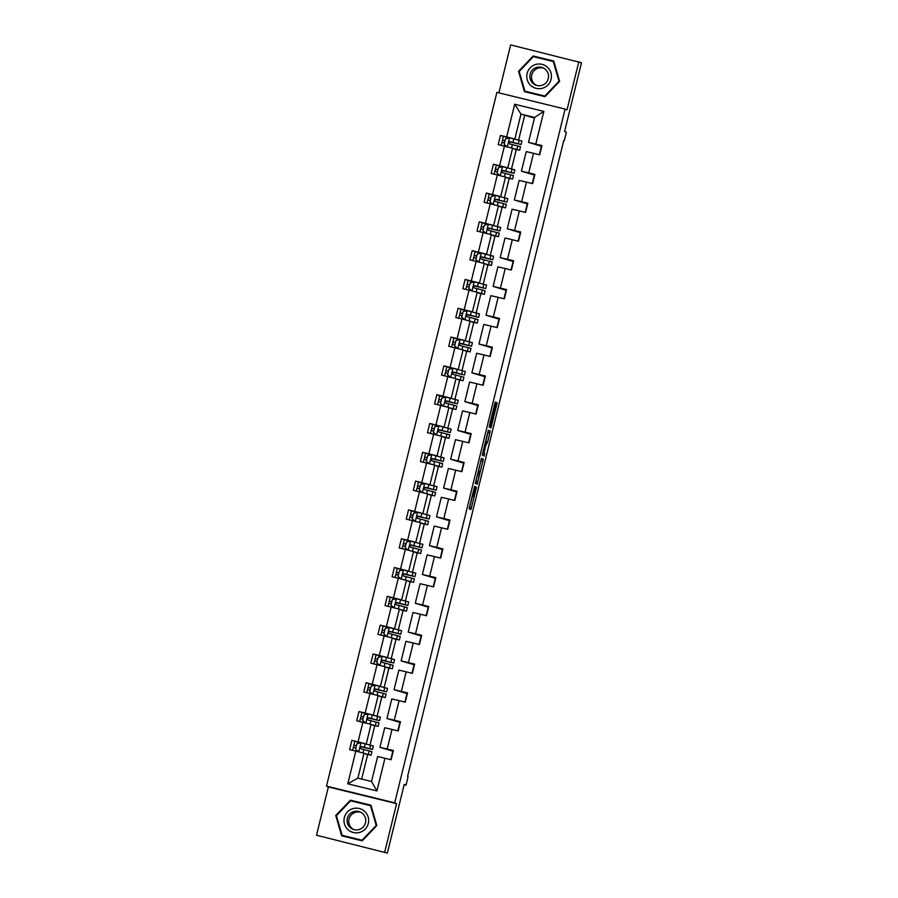 <?xml version="1.0" encoding="UTF-8"?>
<svg xmlns="http://www.w3.org/2000/svg" width="898" height="898" viewBox="0 0 898 898"><rect width="100%" height="100%" fill="white"/><g stroke="black" fill="none" stroke-linecap="round" stroke-linejoin="round"><path stroke-width="1.35" d="M474.582 486.334L469.126 508.695L470.979 509.514L476.49 487.187L473.751 496.572L475.536 486.761L472.629 496.078L474.582 486.334M387.352 853.1L316.523 835.23L387.352 853.1L404.223 784.403L406.008 785.189L408.074 776.792L407.546 776.557L563.798 140.414L564.326 140.649L566.391 132.242L564.606 131.456L581.477 62.77L510.648 44.9L498.873 92.842M495.505 404.111L495.326 402.023L494.776 403.797L489.522 425.181L489.186 427.033L491.038 427.852L497.178 402.843L496.549 402.562L495.999 404.336L491.341 425.181L490.117 424.642L495.505 404.111L494.742 403.932M491.341 425.181L489.623 424.754L491.341 425.181M384.737 851.944L396.602 803.654L394.716 802.823L565.111 109.073L566.997 109.904L578.862 61.614M481.474 458.395L475.334 483.405L477.186 484.224L483.326 459.215L481.474 458.395M482.596 453.367L488.4 430.209L490.252 431.029L487.659 442.041L485.818 445.24L483.977 453.176L484.763 453.512L484.145 456.049L482.26 455.219L482.596 453.367M539.35 154.737L541.427 146.251L528.495 142.367L534.613 117.447L543.829 111.386L535.792 144.073L541.977 145.588L539.709 154.815L533.524 153.311L528.72 172.876L534.894 174.392L532.626 183.63L526.452 182.114L521.648 201.691L527.822 203.195L525.554 212.433L519.381 210.918L514.565 230.494L520.75 232.01L518.483 241.236L512.298 239.721L507.493 259.298L513.667 260.813L511.4 270.051L505.226 268.536L500.422 288.112L506.595 289.616L504.328 298.854L498.154 297.339L493.339 316.915L499.524 318.431L497.256 327.658L491.071 326.142L486.267 345.719L492.441 347.234L490.173 356.461L484 354.957L479.195 374.522L485.369 376.038L483.102 385.276L476.928 383.76L472.112 403.337L478.297 404.841L476.03 414.079L469.845 412.564L465.041 432.14L471.214 433.655L468.947 442.882L462.773 441.378L457.969 460.943L464.143 462.459L461.875 471.697L455.701 470.182L450.886 489.758L457.071 491.262L454.803 500.5L448.618 498.985L443.814 518.561L449.988 520.077L447.72 529.304L441.547 527.788L436.742 547.365L442.916 548.88L440.649 558.107L434.475 556.603L429.659 576.168L435.844 577.683L433.577 586.922L427.392 585.406L422.588 604.983L428.761 606.498L426.494 615.725L420.32 614.21L415.516 633.786L421.69 635.301L419.422 644.528L413.248 643.024L408.433 662.589L414.618 664.105L412.35 673.343L406.165 671.827L401.361 691.404L407.535 692.908L405.267 702.146L399.094 700.631L394.289 720.207L400.463 721.723L398.196 730.95L392.022 729.434L387.206 749.011L393.391 750.526L391.113 759.753L384.939 758.249L376.913 790.925L347.784 783.797L355.81 751.11L349.636 749.594L351.904 740.367L358.078 741.871L362.882 722.306L356.708 720.791L358.976 711.553L365.149 713.068L369.965 693.492L363.791 691.988L366.058 682.749L372.232 684.265L377.037 664.688L370.863 663.173L373.13 653.946L379.304 655.461L384.108 635.885L377.935 634.37L380.202 625.143L386.376 626.647L391.191 607.082L385.018 605.566L387.285 596.328L393.459 597.844L398.263 578.267L392.089 576.752L394.357 567.525L400.53 569.04L405.335 549.464L399.161 547.948L401.428 538.721L407.613 540.226L412.418 520.66L406.244 519.145L408.511 509.907L414.685 511.422L419.489 491.846L413.316 490.342L415.583 481.104L421.757 482.619L426.561 463.042L420.387 461.527L422.655 452.3L428.84 453.816L433.644 434.239L427.47 432.724L429.738 423.486L435.912 425.001L440.716 405.436L434.542 403.92L436.81 394.682L442.983 396.198L447.799 376.621L441.614 375.106L443.881 365.879L450.066 367.394L454.871 347.818L448.697 346.302L450.964 337.076L457.138 338.58L461.942 319.014L455.769 317.499L458.036 308.261L464.21 309.776L469.025 290.2L462.84 288.696L465.108 279.458L471.293 280.973L476.097 261.397L469.923 259.881L472.191 250.654L478.365 252.17L483.169 232.593L476.995 231.078L479.263 221.84L485.436 223.355L490.252 203.779L484.067 202.274L486.334 193.036L492.519 194.552L497.324 174.975L491.15 173.46L493.417 164.233L499.591 165.748L504.395 146.172L498.222 144.657L500.489 135.43L506.663 136.934L514.689 104.258L543.829 111.386M528.495 142.367L535.792 144.073M394.716 802.823L326.49 786.12L496.897 92.359L565.111 109.073M508.38 168.106L507.774 167.836L512.578 148.26L516.204 149.854L511.523 168.925M512.578 148.26L504.395 146.172M507.774 167.836L499.591 165.748M532.267 183.54L534.355 175.054L521.412 171.181L526.228 151.605L533.524 153.311M521.412 171.181L528.72 172.876M501.309 196.909L500.702 196.64L505.507 177.063L509.132 178.668L504.452 197.728M505.507 177.063L497.324 174.975M500.702 196.64L492.519 194.552M525.195 212.343L527.283 203.857L514.341 199.985L519.145 180.408L526.452 182.114M514.341 199.985L521.648 201.691M494.226 225.712L493.619 225.454L498.435 205.878L502.061 207.472L497.38 226.532M498.435 205.878L490.252 203.779M493.619 225.454L485.436 223.355M518.124 241.147L520.2 232.672L507.269 228.788L512.073 209.212L519.381 210.918M507.269 228.788L514.565 230.494M487.154 254.527L486.548 254.257L491.352 234.681L494.978 236.275L490.297 255.346M491.352 234.681L483.169 232.593M486.548 254.257L478.365 252.17M511.041 269.961L513.128 261.475L500.186 257.603L505.002 238.026L512.298 239.721M500.186 257.603L507.493 259.298M480.082 283.33L479.476 283.061L484.28 263.484L487.906 265.09L483.225 284.15M484.28 263.484L476.097 261.397M479.476 283.061L471.293 280.973M503.969 298.765L506.057 290.279L493.114 286.406L497.919 266.829L505.226 268.536M493.114 286.406L500.422 288.112M472.999 312.134L472.393 311.864L477.208 292.299L480.834 293.893L476.142 312.953M477.208 292.299L469.025 290.2M472.393 311.864L464.21 309.776M496.897 327.568L498.974 319.093L486.043 315.209L490.847 295.633L498.154 297.339M486.043 315.209L493.339 316.915M465.927 340.937L465.321 340.679L470.125 321.102L473.751 322.696L469.07 341.756M470.125 321.102L461.942 319.014M465.321 340.679L457.138 338.58M489.814 356.383L491.902 347.896L478.96 344.013L483.775 324.447L491.071 326.142M478.96 344.013L486.267 345.719M458.856 369.751L458.249 369.482L463.054 349.906L466.679 351.511L461.999 370.571M463.054 349.906L454.871 347.818M458.249 369.482L450.066 367.394M482.742 385.186L484.83 376.7L471.888 372.827L476.692 353.251L484 354.957M471.888 372.827L479.195 374.522M451.773 398.555L451.166 398.285L455.982 378.709L459.608 380.314L454.916 399.374M455.982 378.709L447.799 376.621M451.166 398.285L442.983 396.198M475.671 413.989L477.747 405.514L464.816 401.631L469.62 382.054L476.928 383.76M464.816 401.631L472.112 403.337M444.701 427.358L444.095 427.1L448.899 407.524L452.525 409.118L447.844 428.178M448.899 407.524L440.716 405.436M444.095 427.1L435.912 425.001M468.588 442.793L470.675 434.318L457.733 430.434L462.549 410.869L469.845 412.564M457.733 430.434L465.041 432.14M437.629 456.173L437.023 455.903L441.827 436.327L445.453 437.921L440.772 456.992M441.827 436.327L433.644 434.239M437.023 455.903L428.84 453.816M461.516 471.607L463.604 463.121L450.661 459.248L455.466 439.672L462.773 441.378M450.661 459.248L457.969 460.943M430.546 484.976L429.94 484.707L434.755 465.13L438.381 466.736L433.689 485.796M434.755 465.13L426.561 463.042M429.94 484.707L421.757 482.619M454.444 500.411L456.521 491.924L443.59 488.052L448.394 468.475L455.701 470.182M443.59 488.052L450.886 489.758M423.474 513.779L422.868 513.51L427.673 493.945L431.298 495.539L426.617 514.599M427.673 493.945L419.489 491.846M422.868 513.51L414.685 511.422M447.361 529.214L449.449 520.739L436.507 516.855L441.322 497.279L448.618 498.985M436.507 516.855L443.814 518.561M416.403 542.594L415.796 542.325L420.601 522.748L424.226 524.342L419.546 543.413M420.601 522.748L412.418 520.66M415.796 542.325L407.613 540.226M440.289 558.028L442.366 549.542L429.435 545.658L434.239 526.093L441.547 527.788M429.435 545.658L436.742 547.365M409.32 571.397L408.713 571.128L413.529 551.552L417.155 553.157L412.463 572.217M413.529 551.552L405.335 549.464M408.713 571.128L400.53 569.04M433.218 586.832L435.294 578.346L422.363 574.473L427.167 554.897L434.475 556.603M422.363 574.473L429.659 576.168M402.248 600.201L401.642 599.931L406.446 580.366L410.072 581.96L405.391 601.02M406.446 580.366L398.263 578.267M401.642 599.931L393.459 597.844M426.135 615.635L428.223 607.16L415.28 603.276L420.096 583.7L427.392 585.406M415.28 603.276L422.588 604.983M395.176 629.004L394.57 628.746L399.374 609.17L403 610.763L398.319 629.824M399.374 609.17L391.191 607.082M394.57 628.746L386.376 626.647M419.063 644.45L421.14 635.964L408.208 632.08L413.013 612.515L420.32 614.21M408.208 632.08L415.516 633.786M388.093 657.819L387.487 657.549L392.303 637.973L395.928 639.567L391.236 658.638M392.303 637.973L384.108 635.885M387.487 657.549L379.304 655.461M411.991 673.253L414.068 664.767L401.137 660.894L405.941 641.318L413.248 643.024M401.137 660.894L408.433 662.589M381.021 686.622L380.415 686.353L385.22 666.776L388.845 668.381L384.164 687.441M385.22 666.776L377.037 664.688M380.415 686.353L372.232 684.265M404.908 702.056L406.996 693.57L394.054 689.698L398.869 670.121L406.165 671.827M394.054 689.698L401.361 691.404M373.95 715.425L373.344 715.156L378.148 695.591L381.773 697.185L377.093 716.245M378.148 695.591L369.965 693.492M373.344 715.156L365.149 713.068M397.836 730.86L399.913 722.385L386.982 718.501L391.786 698.925L399.094 700.631M386.982 718.501L394.289 720.207M366.867 744.24L366.261 743.971L371.065 724.394L374.702 725.988L370.01 745.059M371.065 724.394L362.882 722.306M366.261 743.971L358.078 741.871M390.753 759.674L392.841 751.188L379.91 747.304L384.714 727.739L392.022 729.434M379.91 747.304L387.206 749.011M347.784 783.797L357.875 778.128L363.993 753.197L367.619 754.803L361.658 779.06M363.993 753.197L355.81 751.11M396.602 803.654L328.376 786.951L316.523 835.23M328.376 786.951L326.49 786.12M404.145 784.74L406.008 785.189M534.613 117.447L520.975 114.102L514.846 139.033L515.452 139.291M534.456 118.109L520.975 114.102L514.689 104.258M357.875 778.128L371.514 781.473L377.643 756.543L384.939 758.249M524.6 115.696L518.606 140.11M371.514 781.473L376.913 790.925M514.846 139.033L506.663 136.934M360.39 742.927L351.904 740.367M367.462 714.112L358.976 711.553M374.533 685.309L366.058 682.749M381.616 656.505L373.13 653.946M388.688 627.702L380.202 625.143M395.76 598.887L387.285 596.328M402.843 570.084L394.357 567.525M409.915 541.281L401.428 538.721M416.986 512.466L408.511 509.907M424.069 483.663L415.583 481.104M431.141 454.859L422.655 452.3M438.213 426.056L429.738 423.486M439.65 395.939L436.81 394.682M452.368 368.438L443.881 365.879M459.439 339.635L450.964 337.076M466.522 310.82L458.036 308.261M473.594 282.017L465.108 279.458M480.666 253.214L472.191 250.654M487.749 224.41L479.263 221.84M494.82 195.596L486.334 193.036M501.892 166.792L493.417 164.233M508.975 137.989L500.489 135.43M350.4 800.174L335.751 815.474L341.644 835.814L362.197 840.842L376.846 825.543L370.941 805.203L350.4 800.174L336.189 815.665L342.059 835.915M524.432 91.641L544.974 96.67L559.622 81.37L553.729 61.03L533.188 56.002L518.539 71.301L524.432 91.641M469.272 508.762L472.393 496.235M478.522 471.293L481.339 458.698M475.48 483.472L476.075 481.238M476.31 479.622L476.075 480.924L477.702 481.631L478.084 480.396L479.824 471.82L478.713 471.338L476.165 479.588M488.265 430.512L490.252 431.029M485.403 443.084L488.411 430.569M482.697 452.962L484.763 453.512M482.428 455.297L482.922 453.063M485.582 443.129L483.629 453.019L485.582 443.129M489.331 427.1L489.938 424.833M370.975 805.293L350.837 800.365M553.763 61.131L533.625 56.192L518.977 71.503L524.847 91.742M353.554 747.372L353.879 745.115L356.45 745.699M364.846 753.579L368.674 754.612L365.8 753.994M364.599 753.467L371.076 755.207L365.98 754.073M358.605 751.828L355.574 749.246L356.944 743.712L361.075 742.769L373.344 745.969L372.479 749.482L361.613 746.62C359.997 747.001 359.817 747.742 361.075 748.831L371.94 751.693L371.076 755.207M354.744 741.613L353.879 745.115M356.439 745.733L354.059 745.205M355.911 747.911L353.341 747.338L352.6 750.324M372.479 749.482L360.906 746.799M360.94 746.777L362.208 746.799M361.221 748.898C359.963 747.81 360.154 747.069 361.759 746.687L370.077 748.887L362.141 747.069M360.626 718.568L360.951 716.312L363.522 716.885M371.929 724.776L375.746 725.809L372.872 725.191M371.682 724.664L378.148 726.403L373.052 725.27M365.677 723.013L362.657 720.443L364.016 714.898L368.158 713.955L380.415 717.165L379.551 720.679L368.685 717.816C367.069 718.198 366.889 718.928 368.146 720.028L379.012 722.89L378.148 726.403M361.815 712.81L360.951 716.312M363.51 716.93L361.142 716.391M362.983 719.107L360.412 718.535L359.683 721.521M379.551 720.679L367.978 717.985M368.012 717.973L369.28 717.996M368.292 720.095C367.046 718.995 367.226 718.265 368.842 717.884L377.16 720.084L369.213 718.254M367.697 689.754L368.034 687.509L370.605 688.081M379.001 695.961L382.829 697.005L379.955 696.388M378.754 695.849L385.231 697.589L380.135 696.466M372.76 694.21L369.729 691.64L371.087 686.094L375.229 685.152L387.498 688.362L386.634 691.864L375.768 689.002C374.14 689.383 373.961 690.124 375.218 691.224L386.084 694.087L385.231 697.589M368.898 683.995L368.034 687.509M370.055 690.293L367.484 689.72L366.754 692.706M386.634 691.864L376.352 689.181M375.375 691.292C374.118 690.192 374.298 689.451 375.914 689.069L384.232 691.28L376.284 689.451M347.773 829.449A12.359 12.336 -66.2 0 0 365.228 829.056A12.359 12.336 -66.2 0 0 364.869 811.59A12.359 12.336 -66.2 0 0 347.414 811.972A12.359 12.336 -66.2 0 0 347.773 829.449M349.939 827.316A9.362 9.339 -66.2 0 0 364.173 825.756A9.362 9.339 -66.2 0 0 360.188 811.994A9.362 9.339 -66.2 0 0 349.939 827.316M360.996 812.398A9.362 9.339 -66.2 0 0 353.486 829.449M370.515 805.686L376.644 825.576L362.444 840.405L342.127 835.342L336.413 815.642L350.602 800.814L370.515 805.686L376.228 825.397L362.029 840.225L342.127 835.342M530.561 85.276A12.359 12.336 -66.2 0 0 548.005 84.895A12.359 12.336 -66.2 0 0 547.645 67.417A12.359 12.336 -66.2 0 0 530.202 67.799A12.359 12.336 -66.2 0 0 530.561 85.276M532.727 83.144A9.362 9.339 -66.2 0 0 546.961 81.583A9.362 9.339 -66.2 0 0 542.976 67.821A9.362 9.339 -66.2 0 0 532.727 83.144M543.784 68.226A9.362 9.339 -66.2 0 0 536.274 85.276M553.303 61.524L559.432 81.404L545.232 96.232L524.915 91.169L519.201 71.47L533.39 56.641L553.303 61.524L559.005 81.224L544.817 96.052L524.915 91.169M374.78 660.95L375.106 658.705L377.676 659.278L375.285 658.784M386.073 667.158L389.9 668.202L387.027 667.573M385.826 667.046L392.303 668.785L387.206 667.652M379.832 665.407L376.801 662.825L378.17 657.291L382.301 656.348L394.57 659.559L393.706 663.061L382.84 660.198C381.223 660.58 381.044 661.321 382.301 662.41L393.167 665.283L392.303 668.785M375.97 655.192L375.106 658.705M377.138 661.489L374.567 660.917L373.826 663.903M393.706 663.061L383.435 660.378M382.447 662.477C381.19 661.388 381.381 660.647 382.986 660.266L391.304 662.477L383.367 660.647M381.852 632.147L382.178 629.891L384.748 630.463M393.156 638.355L396.972 639.387L394.099 638.77M392.909 638.242L399.374 639.982L394.278 638.848M386.903 636.592L383.884 634.022L385.242 628.488L389.384 627.545L401.642 630.744L400.777 634.257L389.912 631.395C388.295 631.777 388.116 632.518 389.373 633.606L400.239 636.469L399.374 639.982M383.042 626.389L382.178 629.891M384.748 630.508L382.368 629.981M384.209 632.686L381.639 632.113L380.909 635.099M400.777 634.257L390.507 631.575M389.519 633.674C388.273 632.585 388.452 631.844 390.069 631.462L398.386 633.662L390.439 631.833M388.924 603.333L389.261 601.088L391.831 601.66M400.227 609.54L404.055 610.584L401.181 609.966M399.98 609.439L406.457 611.179L401.361 610.045M393.986 607.789L390.956 605.218L392.314 599.673L396.456 598.73L408.725 601.941L407.86 605.454L396.995 602.58C395.367 602.973 395.187 603.703 396.445 604.803L407.31 607.665L406.457 611.179M390.125 597.574L389.261 601.088M391.82 601.705L389.44 601.166M391.281 603.871L388.711 603.299L387.981 606.296M407.86 605.454L396.287 602.76M396.321 602.738L397.578 602.76M396.602 604.87C395.344 603.77 395.524 603.029 397.141 602.648L405.458 604.859L397.511 603.029M396.007 574.529L396.332 572.284L398.903 572.857M407.299 580.737L411.127 581.781L408.253 581.152M407.052 580.624L413.529 582.364L408.433 581.231M401.058 578.986L398.027 576.404L399.397 570.87L403.528 569.927L415.796 573.137L414.932 576.639L404.066 573.777C402.45 574.159 402.27 574.9 403.528 576L414.393 578.862L413.529 582.364M397.197 568.771L396.332 572.284M398.364 575.068L395.794 574.495L395.053 577.481M414.932 576.639L404.661 573.957M403.673 576.067C402.416 574.967 402.607 574.226 404.212 573.844L412.53 576.056L404.594 574.226M403.079 545.726L403.404 543.47L405.975 544.042M414.382 551.933L418.199 552.966L415.325 552.349M414.135 551.821L420.601 553.561L415.505 552.427M408.13 550.182L405.11 547.6L406.468 542.066L410.611 541.124L422.868 544.323L422.004 547.836L411.138 544.974C409.522 545.355 409.342 546.096 410.599 547.185L421.465 550.047L420.601 553.561M404.268 539.967L403.404 543.47M405.975 544.087L403.595 543.559M405.436 546.265L402.865 545.692L402.136 548.678M422.004 547.836L411.733 545.153M410.745 547.252C409.499 546.164 409.679 545.423 411.295 545.041L419.613 547.241L411.666 545.423M410.15 516.922L410.487 514.666L413.058 515.239M421.454 523.119L425.282 524.163L422.408 523.545M421.207 523.018L427.684 524.758L422.588 523.624M415.213 521.368L412.182 518.797L413.54 513.252L417.682 512.309L429.951 515.519L429.087 519.033L418.221 516.17C416.593 516.552 416.414 517.282 417.671 518.382L428.537 521.244L427.684 524.758M411.351 511.164L410.487 514.666M413.046 515.284L410.667 514.745M412.508 517.461L409.937 516.889L409.207 519.875M429.087 519.033L417.514 516.339M417.548 516.328L418.805 516.339M417.828 518.449C416.571 517.349 416.751 516.619 418.367 516.238L426.685 518.438L418.737 516.608M417.233 488.108L417.559 485.863L420.129 486.435M428.526 494.315L432.353 495.359L429.48 494.742M428.279 494.203L434.755 495.943L429.659 494.82M422.284 492.564L419.254 489.994L420.623 484.449L424.754 483.506L437.023 486.716L436.159 490.218L425.293 487.356C423.676 487.737 423.497 488.478 424.754 489.578L435.62 492.441L434.755 495.943M418.423 482.349L417.559 485.863M419.591 488.647L417.02 488.074L416.279 491.06M436.159 490.218L424.586 487.535M424.619 487.513L425.888 487.535M424.9 489.646C423.643 488.546 423.834 487.805 425.439 487.423L433.756 489.635L425.82 487.805M424.305 459.305L424.631 457.06L427.212 457.632L424.821 457.138M435.609 465.512L439.425 466.556L436.551 465.927M435.362 465.4L441.827 467.14L436.731 466.006M429.356 463.761L426.337 461.179L427.695 455.645L431.837 454.702L444.095 457.913L443.242 461.415L432.365 458.552C430.748 458.934 430.569 459.675 431.826 460.764L442.692 463.626L441.827 467.14M425.495 453.546L424.631 457.06M426.662 459.843L424.092 459.271L423.362 462.257M443.242 461.415L431.657 458.732M431.691 458.71L432.959 458.732M431.972 460.831C430.726 459.742 430.905 459.001 432.522 458.62L440.839 460.831L432.892 459.001M431.377 430.501L431.714 428.245L434.284 428.817M442.68 436.709L446.508 437.741L443.634 437.124M442.433 436.596L448.91 438.336L443.814 437.203M436.439 434.946L433.408 432.376L434.767 426.842L438.909 425.888L451.178 429.098L450.313 432.611L439.448 429.749C437.831 430.131 437.64 430.872 438.898 431.96L449.763 434.823L448.91 438.336M431.714 428.245L432.589 424.743M434.273 428.862L431.893 428.335M433.734 431.04L431.163 430.468L430.434 433.453M450.313 432.611L438.74 429.918M438.774 429.906L440.031 429.929M439.055 432.028C437.797 430.939 437.977 430.198 439.593 429.816L447.911 432.017L439.964 430.187M438.46 401.687L438.785 399.442L441.356 400.014M449.752 407.894L453.58 408.938L450.706 408.321M449.505 407.793L455.982 409.522L450.886 408.399M443.511 406.143L440.48 403.572L441.85 398.027L445.992 397.084L458.249 400.295L457.385 403.808L446.519 400.935C444.903 401.316 444.723 402.057 445.98 403.157L456.846 406.019L455.982 409.522M445.296 397.242L439.661 395.939M441.345 400.059L438.965 399.52M440.817 402.225L438.258 401.664M457.385 403.808L445.812 401.114M445.846 401.092L447.114 401.114M446.126 403.224C444.869 402.124 445.06 401.384 446.676 401.002L454.983 403.213L447.047 401.384M445.531 372.883L445.857 370.638L448.439 371.211M456.835 379.091L460.652 380.135L457.778 379.506M456.588 378.978L463.054 380.718L457.958 379.585M450.583 377.34L447.563 374.758L448.921 369.224L453.063 368.281L465.321 371.491L464.468 374.994L453.591 372.131C451.975 372.513 451.795 373.254 453.052 374.354L463.918 377.216L463.054 380.718M445.857 370.638L446.733 367.136M447.889 373.422L445.329 372.861M464.468 374.994L452.884 372.311M452.929 372.288L454.186 372.311M453.198 374.41C451.952 373.321 452.132 372.58 453.748 372.199L462.066 374.41L454.119 372.58M452.603 344.08L452.94 341.824L455.511 342.396L453.12 341.914M463.907 350.287L467.735 351.32L464.861 350.703M463.66 350.175L470.137 351.915L465.041 350.781M457.666 348.536L454.635 345.954L455.993 340.421L460.135 339.478L472.404 342.677L471.54 346.19L460.674 343.328C459.058 343.709 458.867 344.45 460.124 345.539L470.99 348.402L470.137 351.915M453.804 338.322L452.94 341.824M454.96 344.619L452.401 344.046M471.54 346.19L459.967 343.507M460.001 343.485L461.258 343.507M460.281 345.607C459.024 344.518 459.204 343.777 460.82 343.395L469.138 345.595L461.19 343.777M459.686 315.277L460.012 313.02L462.582 313.593M470.979 321.473L474.806 322.517L471.933 321.899M470.732 321.372L477.208 323.112L472.112 321.978M464.737 319.722L461.707 317.151L463.076 311.606L467.218 310.663L479.476 313.873L478.612 317.387L467.746 314.524C466.129 314.906 465.95 315.636 467.207 316.736L478.073 319.598L477.208 323.112M460.876 309.518L460.012 313.02M462.571 313.638L460.191 313.099M462.043 315.815L459.473 315.243L458.732 318.229M478.612 317.387L467.039 314.693M467.072 314.67L468.341 314.693M467.353 316.803C466.107 315.703 466.286 314.974 467.903 314.581L476.209 316.792L468.273 314.962M466.758 286.462L467.095 284.217L469.665 284.789M478.062 292.669L481.878 293.713L479.004 293.085M477.815 292.557L484.28 294.297L479.195 293.175M471.809 290.918L468.79 288.348L470.148 282.803L474.29 281.86L486.548 285.07L485.695 288.572L474.817 285.71C473.201 286.092 473.022 286.832 474.279 287.932L485.144 290.795L484.28 294.297M467.095 284.217L467.959 280.715M469.654 284.834L467.274 284.296M469.115 287.001L466.556 286.44M485.695 288.572L474.11 285.89M474.155 285.867L475.412 285.89M474.425 288C473.179 286.9 473.358 286.159 474.975 285.777L483.292 287.989L475.345 286.159M473.83 257.659L474.166 255.414L476.737 255.986M485.133 263.866L488.961 264.91L486.087 264.281M484.886 263.754L491.363 265.494L486.267 264.36M478.892 262.115L475.861 259.533L477.22 253.999L481.362 253.056L493.631 256.267L492.766 259.769L481.9 256.907C480.284 257.288 480.093 258.029 481.35 259.118L492.216 261.98L491.363 265.494M475.031 251.9L474.166 255.414M476.187 258.197L473.616 257.625L472.887 260.611M492.766 259.769L481.193 257.086M481.227 257.064L482.484 257.086M481.508 259.185C480.25 258.096 480.43 257.356 482.046 256.974L490.364 259.185L482.417 257.356M480.913 228.855L481.238 226.599L483.809 227.172L481.418 226.689M492.205 235.063L496.033 236.095L493.159 235.478M491.958 234.95L498.435 236.69L493.339 235.557M485.964 233.3L482.933 230.73L484.303 225.185L488.445 224.242L500.702 227.452L499.838 230.966L488.972 228.103C487.356 228.485 487.176 229.226 488.433 230.315L499.299 233.177L498.435 236.69M482.103 223.097L481.238 226.599M483.27 229.394L480.699 228.822L479.959 231.807M499.838 230.966L489.567 228.283M488.579 230.382C487.333 229.282 487.513 228.552 489.129 228.171L497.436 230.371L489.5 228.541M487.984 200.041L488.321 197.796L490.892 198.368M499.288 206.248L503.105 207.292L500.231 206.675M499.041 206.147L505.507 207.876L500.422 206.753M493.047 204.497L490.016 201.927L491.374 196.381L495.516 195.438L507.774 198.649L506.921 202.151L496.044 199.289C494.428 199.67 494.248 200.411 495.505 201.511L506.371 204.374L505.507 207.876M489.174 194.282L488.321 197.796M490.88 198.413L488.501 197.874M490.342 200.58L487.771 200.007L487.042 202.993M506.921 202.151L496.639 199.468M495.651 201.579C494.405 200.478 494.585 199.738 496.201 199.356L504.519 201.567L496.572 199.738M495.067 171.237L495.393 168.992L497.963 169.565M506.36 177.445L510.187 178.489L507.314 177.86M506.113 177.333L512.59 179.072L507.493 177.939M500.119 175.694L497.088 173.112L498.446 167.578L502.588 166.635L514.857 169.845L513.993 173.348L503.127 170.485C501.511 170.867 501.32 171.608 502.577 172.708L513.443 175.57L512.59 179.072M495.393 168.992L496.268 165.49M497.952 169.61L495.573 169.071M497.413 171.776L494.854 171.215M513.993 173.348L502.42 170.665M502.453 170.642L503.711 170.665M502.734 172.764C501.477 171.675 501.656 170.934 503.273 170.553L511.591 172.764L503.655 170.934M502.139 142.434L502.465 140.178L505.035 140.75M513.432 148.641L517.259 149.674L514.386 149.057M513.185 148.529L519.661 150.269L514.565 149.135M507.19 146.89L504.16 144.309L505.529 138.775L509.671 137.832L521.929 141.031L521.065 144.544L510.199 141.682C508.582 142.064 508.403 142.804 509.66 143.893L520.526 146.756L519.661 150.269M503.329 136.676L502.465 140.178M504.496 142.973L501.926 142.4L501.185 145.386M521.065 144.544L510.794 141.862M509.806 143.961C508.56 142.872 508.739 142.131 510.356 141.749L518.662 143.949L510.726 142.131M472.101 496.134L473.594 496.504M469.676 507.291L471.529 507.74M481.485 458.755L483.326 459.215M481.148 460.618L482.989 461.067M475.895 482.002L477.736 482.462M488.063 432.432L489.915 432.881M485.818 441.58L487.659 442.041M482.72 452.861L483.977 453.176M482.742 452.794L483.629 453.019L482.742 452.794M492.497 413.08L493.249 413.26M496.482 402.674L497.178 402.843M495.965 404.482L496.83 404.695M489.736 425.63L491.576 426.09M495.269 402.113L495.842 402.259M360.974 742.792L358.751 751.862M369.157 750.919L368.303 754.432M357.146 751.446L357.325 750.739M370.571 745.194L369.707 748.707M363.791 749.527L362.949 752.939M365.194 743.802L364.341 747.304M368.057 713.977L365.823 723.058M376.24 722.115L375.375 725.629M364.229 722.643L364.397 721.925M377.643 716.391L376.778 719.904M370.863 720.712L370.032 724.125M372.277 714.988L371.413 718.501M375.128 685.174L372.894 694.244M383.311 693.312L382.447 696.814M371.301 693.84L371.48 693.121M384.714 687.587L383.861 691.09M377.946 691.909L377.104 695.321M379.349 686.184L378.485 689.698M370.582 688.171L368.214 687.587M382.2 656.371L379.977 665.44M390.394 664.498L389.53 668.011M378.372 665.036L378.552 664.318M391.797 658.784L390.933 662.286M385.018 663.106L384.176 666.518M386.421 657.381L385.568 660.883M389.283 627.567L387.049 636.637M397.466 635.694L396.602 639.208M385.455 636.222L385.624 635.503M398.869 629.969L398.005 633.483M392.089 634.302L391.259 637.703M393.504 628.578L392.639 632.08M396.355 598.753L394.121 607.823M404.538 606.891L403.673 610.393M392.527 607.418L392.707 606.7M405.941 601.166L405.088 604.68M399.172 605.488L398.33 608.9M400.575 599.763L399.711 603.276M403.426 569.949L401.204 579.019M411.621 578.087L410.756 581.59M399.599 578.615L399.778 577.897M413.024 572.363L412.16 575.865M406.244 576.684L405.402 580.097M407.647 570.96L406.794 574.473M398.88 572.946L396.512 572.363M410.509 541.146L408.276 550.216M418.692 549.273L417.828 552.786M406.682 549.801L406.85 549.093M420.096 543.548L419.231 547.062M413.316 547.881L412.485 551.293M414.73 542.156L413.866 545.658M417.581 512.331L415.347 521.412M425.764 520.47L424.9 523.983M413.754 520.997L413.933 520.279M427.167 514.745L426.314 518.258M420.399 519.066L419.557 522.479M421.802 513.342L420.938 516.855M424.653 483.528L422.43 492.598M432.847 491.666L431.983 495.168M420.825 492.194L421.005 491.475M434.25 485.941L433.386 489.444M427.47 490.263L426.629 493.676M428.874 484.538L428.02 488.052M420.107 486.525L417.738 485.941M431.736 454.725L429.502 463.795M439.919 462.852L439.055 466.365M427.908 463.39L428.077 462.672M441.322 457.138L440.458 460.64M434.542 461.46L433.712 464.872M435.957 455.735L435.092 459.237M438.808 425.921L436.574 434.991M446.991 434.048L446.126 437.562M434.98 434.576L435.16 433.857M448.405 428.324L447.541 431.837M441.625 432.656L440.783 436.058M443.028 426.932L442.164 430.434M445.879 397.107L443.657 406.177M454.074 405.245L453.209 408.747M442.052 405.773L442.231 405.054M455.477 399.52L454.613 403.022M448.697 403.842L447.866 407.254M450.1 398.117L449.247 401.631M452.962 368.303L450.729 377.373M461.145 376.442L460.281 379.944M449.135 376.969L449.303 376.251M462.549 370.717L461.684 374.219M455.769 375.038L454.938 378.451M457.183 369.314L456.319 372.827M448.416 371.301L446.048 370.717M460.034 339.5L457.812 348.57M468.217 347.627L467.353 351.14M456.206 348.155L456.386 347.436M469.632 341.902L468.767 345.416M462.852 346.235L462.01 349.648M464.255 340.51L463.39 344.013M467.106 310.686L464.883 319.755M475.3 318.824L474.436 322.337M463.278 319.351L463.458 318.633M476.703 313.099L475.839 316.612M469.923 317.421L469.093 320.833M471.327 311.696L470.473 315.209M474.189 281.882L471.955 290.952M482.372 290.02L481.508 293.523M470.361 290.548L470.53 289.829M483.775 284.296L482.911 287.798M477.006 288.617L476.165 292.03M478.41 282.892L477.545 286.406M481.261 253.079L479.038 262.149M489.444 261.206L488.591 264.719M477.433 261.745L477.613 261.026M490.858 255.481L489.994 258.994M484.078 259.814L483.236 263.226M485.481 254.089L484.617 257.591M476.715 256.076L474.346 255.492M488.332 224.276L486.11 233.345M496.527 232.402L495.662 235.916M484.505 232.93L484.684 232.212M497.93 226.678L497.065 230.191M491.15 230.999L490.319 234.412M492.553 225.286L491.7 228.788M495.415 195.461L493.182 204.531M503.598 203.599L502.734 207.101M491.588 204.127L491.756 203.408M505.002 197.874L504.137 201.377M498.233 202.196L497.391 205.608M499.636 196.471L498.772 199.985M502.487 166.658L500.265 175.727M510.67 174.796L509.817 178.298M498.659 175.323L498.839 174.605M512.085 169.071L511.22 172.573M505.305 173.393L504.463 176.805M506.708 167.668L505.843 171.181M509.559 137.854L507.336 146.924M517.753 145.981L516.889 149.495M505.731 146.509L505.911 145.79M519.156 140.256L518.292 143.77M512.376 144.589L511.546 147.99M513.779 138.864L512.926 142.367M505.013 140.84L502.644 140.268M438.246 401.653L437.506 404.639M439.65 395.928L438.785 399.442M445.318 372.85L444.589 375.835M452.39 344.046L451.66 347.032M466.545 286.428L465.815 289.414M494.843 171.204L494.113 174.19"/></g></svg>
